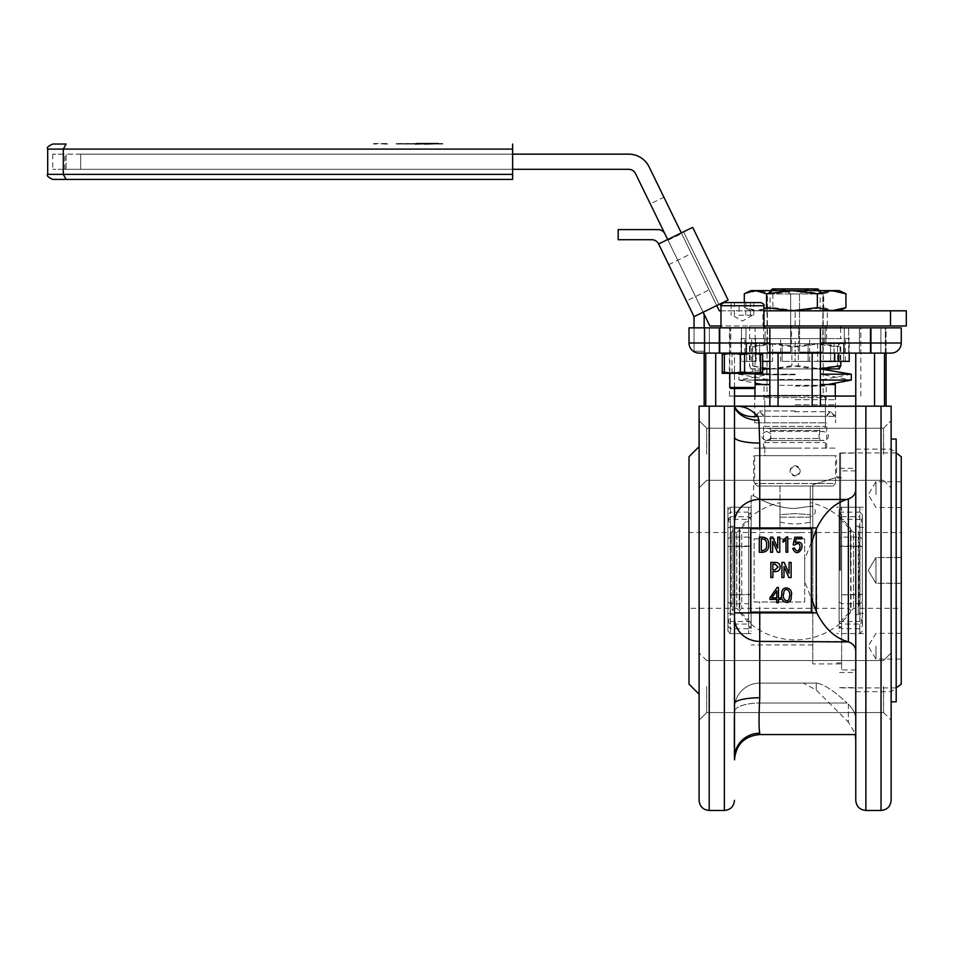 <?xml version="1.0" encoding="UTF-8"?>
<svg xmlns="http://www.w3.org/2000/svg" width="954" height="954" viewBox="0 0 954 954"><rect width="100%" height="100%" fill="white"/><g stroke="black" fill="none" stroke-linecap="round" stroke-linejoin="round"><path stroke-width="0.72" stroke-dasharray="4.77 3.58" d="M891.143 454.283L891.143 487.888L891.143 454.283M883.559 454.283L883.559 428.251L883.559 454.283M699.103 454.283L699.103 487.888L699.103 454.283M706.687 454.283L706.687 428.251L706.687 454.283M855.762 800.346L855.762 406.273L736.679 406.273L855.762 406.273L855.762 734.556L855.762 406.177L812.176 406.177L891.143 406.177L891.143 800.346M883.559 686.546L883.559 712.578L883.559 686.546M699.103 686.546L699.103 720.163L699.103 686.546M706.687 686.546L706.687 712.578L706.687 686.546M881.031 810.459L881.031 406.177L820.392 406.177L820.392 353.111L855.762 353.111L778.07 353.111L778.07 406.177L734.246 406.177L734.377 717.038M734.485 757.798L734.485 759.825L734.485 757.798A25.269 24.566 0 0 1 759.742 733.232C758.812 728.033 758.812 716.215 759.742 697.768L759.742 641.398A25.269 23.767 0 0 1 734.485 617.643L734.485 437.159A25.269 5.903 0 0 0 759.742 443.061L758.931 420.249L757.726 416.278C751.43 409.504 744.406 406.166 736.679 406.273L855.762 406.273M795.123 448.118L753.684 448.118L795.123 448.118M795.123 508.458C772.466 508.351 753.553 495.353 753.684 495.877C753.541 495.364 772.573 508.387 795.123 508.458C772.466 508.351 753.553 495.353 753.684 495.877C753.541 495.364 772.573 508.387 795.123 508.458L812.808 505.978L812.808 484.763L812.808 663.901L812.808 505.978L795.123 508.458M795.123 422.849L754.697 422.849L795.123 422.849M769.854 406.177L769.854 396.065L795.123 396.065L754.697 396.065L795.123 396.065L769.854 396.065L769.854 353.111L734.485 353.111L795.123 353.111L769.854 353.111L769.854 406.177L734.485 406.177L769.854 406.177L769.854 327.842L689.003 327.842L704.159 327.842L689.003 327.842L689.003 343.011A10.112 10.112 0 0 0 699.103 353.111L769.854 353.111L769.854 327.842L820.392 327.842L820.392 353.111L885.324 353.111L880.888 353.111L885.324 353.111L885.324 327.842L859.447 327.842L885.324 327.842L885.324 353.111M840.605 570.42L840.605 452.923L840.605 570.42M896.188 439.019L896.188 701.81M727.914 570.42L727.914 507.242L727.914 570.42M751.156 570.42L751.156 495.877L751.156 570.42M732.958 570.42L732.958 527.455L732.958 570.42M732.958 610.727L732.958 530.102L732.958 610.727A69.487 69.487 0 0 1 731.324 608.318L731.324 570.42L731.324 608.318L689.003 608.318L689.003 570.42L689.003 608.318M732.958 530.102A69.487 69.487 0 0 0 731.324 532.511L731.324 570.42L731.324 532.511L689.003 532.511L689.003 684.125M789.423 596.596C789.435 604.776 781.243 599.41 783.687 593.734C784.021 585.577 791.653 590.848 789.423 596.596M791.188 596.107C794.098 587.259 780.885 584.182 781.827 594.27C779.013 603.023 792.321 606.291 791.188 596.107M730.8 327.842L704.923 327.842L730.8 327.842L730.8 353.111L704.923 353.111L745.956 353.111L720.079 353.111L745.956 353.111L730.8 353.111L730.8 327.842M704.159 406.177L734.485 406.177L734.485 396.065L729.428 396.065L734.485 396.065L734.485 353.111L704.159 353.111L734.485 353.111L734.485 388.493M795.123 327.842L729.428 327.842L795.123 327.842M855.762 734.556L855.762 719.352L855.762 739.994L855.762 719.352L855.762 734.556L848.368 722.13L848.368 704.219C853.222 709.037 855.69 714.081 855.762 719.352C855.702 714.105 853.246 709.06 848.368 704.219L847.092 703.026L848.368 704.219L848.368 722.13L816.242 690.004L816.242 683.112L817.113 683.112L803.399 683.112L816.242 683.112L803.399 683.112L816.242 683.112L816.242 690.004L803.399 683.112M816.242 611.144L804.675 581.511L804.675 559.318L816.242 529.685L816.851 612.885C824.494 628.102 834.523 637.606 846.925 641.398L848.368 641.911C853.222 643.652 855.69 646.836 855.762 651.499M891.143 482.104L891.143 570.42L891.143 482.104M891.143 473.124L891.143 439.019L891.143 473.124M734.485 437.159L734.485 703.682A25.269 5.903 0 0 1 759.742 697.768M758.931 420.249A25.269 17.911 0 0 1 734.246 406.177L699.103 406.177L699.103 800.346M734.341 747.244L734.401 750.774M689.003 456.716L689.003 532.511M699.103 570.42L699.103 446.603L699.103 570.42M811.341 542.85L811.341 612.11L750.703 612.11L750.703 528.719L811.341 528.719L811.341 542.85M870.167 353.111L880.888 353.111L870.167 353.111L870.167 327.842L880.888 327.842L844.278 327.842L870.167 327.842L870.167 353.111M891.143 353.111A10.112 10.112 0 0 0 901.244 343.011A10.112 10.112 0 0 1 891.143 353.111A10.112 10.112 0 0 0 901.244 343.011L870.93 343.011L870.93 353.111L891.143 353.111L884.477 353.111L886.087 353.111L886.087 327.842L901.244 327.842L820.392 327.842L820.392 353.111L820.392 327.842M855.762 406.177L855.762 353.111L884.477 353.111L874.544 353.111L874.544 406.177L886.087 406.177M901.244 327.842L901.244 343.011L901.244 327.842L886.087 327.842L886.087 353.111M848.726 353.111L859.447 353.111L844.278 353.111L848.726 353.111L848.726 327.842L848.726 353.111M855.762 353.111L874.544 353.111M778.07 353.111L769.854 353.111L769.854 327.842M769.854 343.011L689.003 343.011A10.112 10.112 0 0 0 699.103 353.111A10.112 10.112 0 0 1 689.003 343.011A10.112 10.112 0 0 0 699.103 353.111L704.159 353.111L704.159 327.842L704.159 353.111M804.675 581.511L804.675 601.998L754.137 601.998L754.137 538.831L804.675 538.831L804.675 559.318M734.485 759.825L734.485 708.381L734.485 759.825C735.975 744.478 744.394 736.059 759.742 734.556L759.742 733.232M816.242 529.685L816.851 527.944L759.742 527.944L759.742 443.061M792.726 548.467L794.324 548.025C799.583 557.804 803.733 538.45 794.682 545.02L793.168 544.841L794.849 537.209L801.861 537.209L801.861 538.807L796.185 538.807L795.302 542.623C809.099 538.748 798.331 561.751 792.726 548.467M785.989 552.199L785.989 539.964L783.067 542.182L783.067 540.489L786.692 536.947L787.765 536.947L787.765 552.199L785.989 552.199M779.788 537.126L779.788 552.283L777.57 552.283L772.692 541.288L772.597 552.283L770.558 552.283L770.558 537.126L772.776 537.126L777.653 548.121L777.749 537.126L779.788 537.126M762.318 537.126C766.849 537.46 768.984 540 768.697 544.746C768.888 549.373 766.766 551.877 762.318 552.283L759.301 552.283L759.301 537.126L762.318 537.126M775.435 562.395C778.404 562.502 779.978 564.041 780.134 566.998C779.978 569.967 778.404 571.494 775.435 571.613L772.871 571.613L772.871 577.552L770.832 577.552L770.832 562.395L775.435 562.395M791.128 562.395L791.128 577.552L788.91 577.552L784.033 566.557L783.949 577.552L781.91 577.552L781.91 562.395L784.128 562.395L789.006 573.39L789.089 562.395L791.128 562.395M776.771 602.737L776.771 599.362L769.938 599.362L769.938 597.86L777.116 587.485L778.452 587.485L778.452 597.86L780.575 597.86L780.575 599.362L778.452 599.362L778.452 602.737L776.771 602.737M812.808 570.42L812.808 484.763L812.808 570.42M757.726 416.278A25.269 19.354 -23 0 1 734.485 406.177L709.216 406.177L709.216 810.459M891.143 652.941L883.559 660.526L706.687 660.526L883.559 660.526L891.143 652.941L891.143 686.546M865.874 810.459L865.874 406.177L874.544 406.177M820.392 406.177L820.392 353.111L820.392 406.177L812.176 406.177L812.176 353.111M855.762 489.33C855.702 493.969 853.246 497.165 848.368 498.918L846.925 499.431C834.523 503.223 824.494 512.727 816.851 527.944M817.113 683.112C824.685 684.769 834.678 691.411 847.092 703.026C834.726 691.435 824.733 684.805 817.113 683.112L759.742 683.112L817.113 683.112M704.923 353.111L704.923 327.842L704.923 353.111L720.079 353.111L719.316 353.111L719.316 327.842M855.762 396.065L820.392 396.065M769.854 396.065L734.485 396.065M795.123 396.065L835.549 396.065L795.123 396.065M774.91 569.932L778.094 566.998L774.91 564.076L772.871 564.076L772.871 569.932L774.91 569.932M762.318 550.601C765.502 550.148 766.921 548.204 766.575 544.746C766.921 541.276 765.502 539.296 762.318 538.807L761.34 538.807L761.34 550.601L762.318 550.601M771.798 597.86L776.771 597.86L776.771 590.848L771.798 597.86M804.675 538.831L804.675 601.998L754.137 601.998L754.137 538.831L804.675 538.831M812.808 484.763C843.885 475.056 843.885 475.056 812.808 484.763C843.885 475.056 843.885 475.056 812.808 484.763M896.188 570.42L896.188 452.923L896.188 570.42M734.485 406.177A25.269 25.269 0 0 0 736.679 406.273A25.269 25.269 0 0 1 734.485 406.177M734.485 708.381A25.269 25.269 0 0 1 759.742 683.112A25.269 25.269 0 0 0 734.485 708.381A25.269 25.269 0 0 1 759.742 683.112M748.628 546.046L751.156 546.511L751.156 622.223L748.628 624.071L748.628 546.046L730.442 546.046L730.442 624.071L748.628 624.071M730.442 537.078L727.914 538.891L727.914 546.511L751.156 546.511L751.156 543.78L751.156 628.531L751.156 509.77L751.156 543.78L751.156 512.298L751.156 519.322L727.914 519.322L727.914 514.683L730.442 512.131L730.442 507.242L730.442 537.078L748.628 537.078L748.628 507.242L748.628 512.131L751.156 514.683M730.442 624.071L727.914 622.223L727.914 546.511L730.442 546.046M748.628 512.131L730.442 512.131M730.442 516.758L748.628 516.758L748.628 594.783L730.442 594.783L730.442 516.758L727.914 519.322M748.628 594.783L751.156 594.318L751.156 519.322M751.156 622.223L751.156 601.938L748.628 603.751L748.628 633.587L748.628 628.698L730.442 628.698L730.442 633.587L730.442 603.751L748.628 603.751M748.628 623.367L748.628 514.826L748.628 623.367M727.914 620.959L727.914 517.354L727.914 620.959M730.275 612.54L730.275 526.191L730.275 612.54M734.485 612.54L734.485 526.191L734.485 612.54M736.75 606.517L736.75 532.511L736.75 606.517M734.485 606.517L734.485 532.511L734.485 606.517M748.628 617.834L748.628 520.634L748.628 617.834M727.914 538.891L727.914 514.683M751.156 538.891L748.628 537.078M751.156 601.938L751.156 594.318L730.442 594.783M727.914 518.606L727.914 631.059L727.914 626.146L730.442 628.698M751.156 518.606L748.628 516.758M727.914 622.223L727.914 626.146M730.442 603.751L727.914 601.938M748.628 628.698L751.156 626.146M841.619 624.071L839.091 622.223L839.091 546.511L862.333 546.511L862.333 622.223L859.804 624.071L859.804 546.046L841.619 546.046L841.619 624.071L859.804 624.071M859.804 628.698L841.619 628.698L841.619 633.587L841.619 603.751L859.804 603.751L859.804 633.587L859.804 628.698L862.333 626.146L862.333 622.223M841.619 516.758L859.804 516.758L859.804 594.783L841.619 594.783L841.619 516.758L839.091 518.606L839.091 622.223M841.619 603.751L839.091 601.938M859.804 594.783L862.333 594.318L862.333 601.938L859.804 603.751M841.619 546.046L839.091 546.511L839.091 512.298L839.091 628.531L839.091 509.77L839.091 514.683L841.619 512.131L841.619 507.242L841.619 537.078L859.804 537.078L859.804 507.242L859.804 512.131L841.619 512.131M841.619 517.462L841.619 626.003L841.619 517.462M862.333 519.87L862.333 623.475L862.333 519.87M859.959 528.301L859.959 614.638L859.959 528.301M855.762 528.301L855.762 614.638L855.762 528.301M853.496 534.312L853.496 608.318L853.496 534.312M855.762 534.312L855.762 608.318L855.762 534.312M841.619 523.007L841.619 620.195L841.619 523.007M862.333 626.146L862.333 601.938M859.804 546.046L862.333 546.511L862.333 538.891L859.804 537.078M839.091 626.146L841.619 628.698M839.091 514.683L839.091 518.606M841.619 594.783L862.333 594.318L862.333 518.606L859.804 516.758M859.804 512.131L862.333 514.683L862.333 518.606M862.333 514.683L862.333 538.891M841.619 537.078L839.091 538.891M800.275 455.702L764.798 455.702L800.275 455.702M800.275 448.118L764.798 448.118L800.275 448.118M788.076 448.118L836.563 448.118L788.076 448.118M788.076 455.702L836.563 455.702L788.076 455.702M795.123 475.915C801.634 472.54 801.634 469.177 795.123 465.802C788.612 469.177 788.612 472.54 795.123 475.915A5.056 5.056 0 0 0 800.179 470.859A5.056 5.056 0 0 0 795.123 465.802A5.056 5.056 0 0 0 790.067 470.859A5.056 5.056 0 0 0 795.123 475.915M766.825 428.406L823.421 428.406A2.027 2.027 0 0 0 825.448 426.39L825.448 397.579L764.798 397.579L825.448 397.579L823.195 395.338L767.052 395.338L764.798 397.579L764.798 426.39L825.448 426.39L764.798 426.39A2.027 2.027 0 0 0 766.825 428.406L823.421 428.406M764.798 448.118L764.798 455.702L825.448 455.702L764.798 455.702L764.798 442.561A2.027 2.027 0 0 1 766.825 440.533L823.421 440.533L766.825 440.533M825.448 448.118L825.448 442.561A2.027 2.027 0 0 0 823.421 440.533M821.656 428.406L768.59 428.406L821.656 428.406A2.027 2.027 0 0 0 819.629 430.433L819.629 438.518A2.027 2.027 0 0 0 821.656 440.533L768.59 440.533L821.656 440.533M768.59 428.406A2.027 2.027 0 0 1 770.617 430.433L770.617 438.518A2.027 2.027 0 0 1 768.59 440.533M757.226 486.015L833.021 486.015L835.549 483.499L754.697 483.499L835.549 483.499L835.549 455.702L754.697 455.702L754.697 483.499L757.226 486.015L833.021 486.015M817.828 288.931L772.418 288.931L817.828 288.931L813.726 288.931L822.837 293.987L822.837 352.098L799.559 352.098L822.837 352.098L799.559 352.098L822.837 352.098L823.195 293.987L823.195 395.338L767.052 395.338L767.052 293.987M772.251 290.6L767.398 293.987L767.398 352.098L790.675 352.098L767.398 352.098L790.675 352.098L767.398 352.098L767.302 293.987L770.725 290.6L767.398 293.987L776.52 288.931L772.418 288.931M813.726 288.931L781.564 288.931L790.675 293.987L790.675 352.098L790.675 293.987L799.559 293.987L790.675 293.987L785.834 290.6M804.413 290.6L799.559 293.987L799.559 352.098L799.559 293.987L808.682 288.931M823.195 293.987L819.51 290.6L822.932 293.987L817.995 290.6M795.123 517.175L779.967 517.175L779.967 521.993L779.967 517.175L810.28 517.175L810.28 521.993L810.28 486.015L810.28 517.175L795.123 517.175M810.28 516.341L810.28 506.24L810.28 516.341A5.056 5.056 0 0 0 815.336 511.284A5.056 5.056 0 0 0 810.28 506.24M779.967 517.175L779.967 486.015L810.28 486.015L779.967 486.015L779.967 517.175M781.564 288.931L776.52 288.931M754.697 455.702L835.549 455.702M822.932 293.987L767.302 293.987L822.932 293.987M794.67 411.734L830.493 411.734L794.67 411.734M794.73 416.361L825.448 416.361L794.73 416.361M795.636 416.361L754.697 416.361L795.636 416.361M795.636 422.849L754.697 422.849L795.636 422.849M794.73 422.849L825.448 422.849L794.73 422.849M795.123 416.361L835.549 416.361L795.123 416.361M795.123 410.947L759.742 410.947L795.123 410.947M795.123 404.746L835.549 404.746L795.123 404.746M795.123 399.69L835.549 399.69L795.123 399.69M835.299 384.522L820.392 384.522M795.123 386.048L826.2 386.048L795.123 386.048M769.854 384.522L755.079 384.522M795.123 374.791L766.742 374.791L795.123 374.791M798.331 346.839L775.519 343.667L752.694 346.839L751.096 343.667L749.486 346.839L770.701 343.667L791.903 346.839L814.728 343.667L837.54 346.839L839.15 343.667L840.76 346.839L819.546 343.667L798.331 346.839L798.331 365.752L820.392 368.924L766.742 368.924L823.493 368.924L823.493 374.791L851.29 380.05L738.956 380.074L851.29 380.05M795.123 374.183L738.956 374.207L795.123 374.183M820.392 380.05L769.854 380.05L820.392 380.074M755.079 380.05L738.956 380.05L755.079 380.074M755.079 374.183L738.956 374.183L755.079 374.207M779.597 379.465L823.493 379.465L779.597 379.465M779.597 385.321L823.493 385.321L779.597 385.321M806.261 343.667L770.057 343.667L806.261 343.667M806.261 368.924L770.057 368.924L806.261 368.924M834.142 343.667L828.883 343.667L834.142 343.667M840.76 346.839L840.76 361.351M839.329 368.888L837.54 365.752L814.728 368.924L791.903 365.752L770.701 368.924L749.486 365.752L751.096 368.924L752.694 365.752L762.663 367.874M837.54 346.839L837.54 365.752M791.903 346.839L791.903 365.752M749.486 346.839L749.486 365.752M751.001 368.924L839.234 368.924M752.694 346.839L752.694 365.752M769.854 368.721L775.519 368.924L798.331 365.752M819.546 368.924L769.854 368.924M762.663 368.924L751.096 368.924M820.392 361.351L849.227 361.351L845.351 361.351L849.227 361.351L849.227 338.61L809.624 338.61L849.227 338.61L845.351 338.61L849.227 338.61L849.227 353.111M762.663 361.351L769.854 361.351M755.508 361.351L741.008 361.351L755.508 361.351L755.508 338.61L809.624 338.61L751.621 338.61L755.508 338.61L755.508 361.351M817.614 361.351L830.612 361.351L808.11 361.351L817.614 361.351L817.614 343.667L843.598 343.667L808.11 343.667L817.614 343.667L817.614 361.351M795.123 361.351L808.11 361.351L782.137 361.351L795.123 361.351L795.123 338.61L749.641 338.61L840.605 338.61L765.823 338.61L824.423 338.61L791.546 338.61L795.123 338.61L795.123 361.351L795.123 343.667L746.648 343.667L808.11 343.667L795.123 343.667L795.123 361.351M772.621 361.351L759.634 361.351L772.621 361.351L772.621 343.667L772.621 361.351M756.152 361.351L746.648 361.351L756.152 361.351L756.152 343.667L756.152 361.351M750.13 361.351L746.648 361.351L750.13 361.351L750.13 343.667M834.082 361.351L843.598 361.351L834.082 361.351L834.082 343.667L834.082 361.351M840.116 361.351L843.598 361.351L840.116 361.351L840.116 343.667M765.823 338.61L764.345 338.61L765.823 338.61L765.823 343.667L764.345 343.667L825.902 343.667L765.823 343.667L765.823 338.61M824.423 338.61L825.902 338.61L824.423 338.61L824.423 343.667L824.423 338.61M741.008 338.61L751.621 338.61L741.008 338.61L744.895 338.61L741.008 338.61L741.008 361.351L741.008 338.61M820.237 361.351L820.237 338.61L820.237 361.351M809.624 361.351L809.624 338.61L809.624 361.351M834.738 361.351L834.738 353.111M838.614 361.351L838.614 353.111M845.351 361.351L845.351 338.61M780.622 361.351L780.622 338.61L780.622 361.351M770.009 361.351L770.009 338.61L770.009 361.351M751.621 361.351L751.621 338.61L751.621 361.351M744.895 361.351L744.895 338.61M808.11 361.351L808.11 343.667L808.11 361.351M830.612 361.351L830.612 343.667L830.612 361.351M843.598 361.351L843.598 343.667L843.598 361.351M782.137 361.351L782.137 343.667L782.137 361.351M759.634 361.351L759.634 343.667L759.634 361.351M746.648 361.351L746.648 343.667L746.648 361.351M796.924 290.6L770.057 290.6L796.924 290.6M796.924 310.813L770.057 310.813L796.924 310.813M832.556 290.6L823.886 290.6L832.556 290.6M844.159 308.524L834.822 310.813L823.707 307.629L798.295 310.813L772.895 307.629L758.597 310.813L744.311 307.629L755.425 310.813L763.927 308.893M744.311 293.784L758.597 290.6L772.895 293.784L798.295 290.6L823.707 293.784L823.707 307.629M823.707 293.784L834.822 290.6L844.159 292.89M772.895 293.784L772.895 307.629M744.311 302.573L744.311 307.629M751.001 290.6L839.234 290.6M831.638 310.813L751.001 310.813L831.638 310.813M730.824 388.493L754.065 388.493M755.079 387.479L729.81 387.479M760.767 302.573L731.086 302.573L739.088 302.573L739.088 315.214L753.803 315.214L739.088 315.214M738.813 327.842L755.079 327.842L738.813 327.842M736.273 327.842L763.927 327.842L736.273 327.842M750.452 315.214L750.452 302.573L731.086 302.573L731.086 315.214M753.803 315.214L753.803 302.573M745.801 315.214L745.801 302.573M734.437 315.214L734.437 302.573M742.45 373.324L730.013 373.324L742.45 373.324M742.45 372.179L732.004 372.179L742.45 372.179M742.45 353.111L762.663 353.111L742.45 353.111M742.45 354.256L732.004 354.256L742.45 354.256M744.585 354.268L752.551 353.111L760.529 354.268L760.529 372.179L752.551 373.324L744.585 372.179L744.585 354.268L740.304 354.268L740.304 372.179L732.338 373.324L722.238 373.324L722.238 372.179L724.372 372.179L724.372 354.268L732.338 353.111L740.304 354.268M760.529 372.179L762.663 372.179L762.663 373.324L732.338 373.324L724.372 372.179M722.238 353.111L732.338 353.111L722.238 353.111L722.238 372.179M762.663 372.179L762.663 353.111M762.663 354.268L760.529 354.268M724.372 354.268L722.238 354.268M740.304 372.179L744.585 372.179M901.244 557.458L875.975 557.458L875.975 583.24L875.975 557.458L868.235 570.349L875.975 583.24L901.244 583.24L901.244 557.458L901.244 583.24M875.975 646.204L875.975 659.107L875.975 646.204M901.244 646.204L901.244 659.107L901.244 646.204M901.244 583.371L875.975 583.371L875.975 557.589L875.975 583.371L868.235 570.48L875.975 557.589L901.244 557.589L901.244 583.371L901.244 557.589M875.975 494.625L875.975 481.722L875.975 494.625M901.244 494.625L901.244 481.722L901.244 494.625M855.762 570.325L855.762 691.698L855.762 570.325M841.619 570.325L841.619 669.97L841.619 570.325M891.143 570.313L891.143 691.698L891.143 570.313M901.244 456.716L901.244 684.125M858.29 609.26L858.29 531.569L858.29 609.26A69.487 69.487 0 0 0 858.922 608.318L858.922 532.511L858.922 608.318L901.244 608.318L901.244 532.511L901.244 608.318M858.29 531.569L858.29 531.569A69.487 69.487 0 0 1 858.922 532.511L901.244 532.511M858.29 570.373L858.29 613.374L858.29 570.373M795.123 532.857C788.6 532.487 788.6 532.487 795.123 532.857C788.6 532.487 788.6 532.487 795.123 532.857C801.646 532.487 801.646 532.487 795.123 532.857C801.646 532.487 801.646 532.487 795.123 532.857M795.123 527.669C788.6 527.884 788.6 527.884 795.123 527.669C788.6 527.884 788.6 527.884 795.123 527.669C801.646 527.884 801.646 527.884 795.123 527.669C801.646 527.884 801.646 527.884 795.123 527.669M850.515 528.456L850.515 570.42L850.515 528.456L851.028 529.983L848.5 532.511L848.5 570.42L848.5 532.511L800.179 532.511L800.179 527.872L810.28 527.872L810.28 502.603A69.487 69.487 0 0 1 850.515 528.456M779.967 527.872L779.967 514.683L779.967 527.872L790.067 527.872L790.067 532.511L741.747 532.511L741.747 570.42L741.747 532.511L739.219 529.983L739.732 528.456L739.732 570.42L739.732 528.456A69.487 69.487 0 0 1 779.967 502.603L779.967 514.683L795.123 513.598L810.28 514.683L810.28 527.872M739.732 570.42L739.732 612.373A69.487 69.487 0 0 0 850.515 612.373L851.028 529.983L851.028 610.846L848.5 608.318L848.5 570.42L848.5 608.318L741.747 608.318L741.747 570.42L741.747 608.318L739.219 610.846L739.219 529.983L739.732 612.373L739.732 570.42M810.28 502.603L810.28 514.683L795.123 513.598L779.967 514.683L779.967 502.603M650.306 203.906L668.027 240.241L650.306 203.906L663.936 197.263L681.657 233.599L663.936 197.263M668.027 240.241L681.657 233.599M686.415 300.999L668.694 264.663L686.415 300.999L709.132 289.921L691.4 253.585L709.132 289.921M668.694 264.663L691.4 253.585M906.3 325.97L709.848 325.97L635.507 173.568A7.584 7.584 0 0 0 628.698 169.311L64.884 169.311L80.673 169.311L80.673 154.154L628.698 154.154A22.741 22.741 0 0 1 649.137 166.926L719.316 310.813L906.3 310.813M512.632 169.311L80.673 169.311L80.673 154.154L512.632 154.154L66.1 154.154L66.1 169.311L512.632 169.311L52.756 169.311L66.1 169.311L66.1 154.154L52.756 154.154L512.632 154.154L512.632 169.311L512.632 154.154M890.499 325.97L890.499 310.813M703.134 312.22L719.03 304.457L694.047 316.645L693.284 315.07L694.047 316.645L703.134 312.22L667.693 239.537L703.396 312.745L667.693 239.537L692.676 227.362L658.606 243.974L692.676 227.362L728.117 300.033L694.047 316.645L658.606 243.974A7.584 7.584 0 0 0 651.797 239.716L618.18 239.716L618.18 229.604L658.105 229.604A7.584 7.584 0 0 1 664.926 233.861M763.927 325.97L720.974 325.97M720.974 310.813L763.927 310.813M681.311 232.895L716.764 305.566M762.961 325.97L840.605 325.97L749.641 325.97L827.285 325.97L762.961 325.97L762.961 310.813L827.285 310.813L762.961 310.813M795.123 325.97L795.123 310.813L795.123 325.97M827.285 325.97L827.285 310.813M703.396 312.745A7.584 7.584 0 0 1 704.159 316.06L704.159 327.842M694.047 327.842L694.047 351.239L704.159 351.239L694.047 351.239L694.047 318.397A7.584 7.584 0 0 0 693.284 315.07M658.606 243.974L667.693 239.537M719.03 304.457L728.117 300.033L719.03 304.457L683.589 231.786L719.03 304.457M728.117 300.033L692.676 227.362L728.117 300.033M839.592 570.42L839.592 453.174L839.592 570.42M791.546 325.97L765.108 325.97L791.546 325.97L791.546 338.61L763.629 338.61L791.546 338.61L791.546 343.667L791.546 325.97M765.108 325.97L763.629 325.97L765.108 325.97L765.108 338.61L765.108 325.97M798.701 338.61L826.617 338.61L798.701 338.61L798.701 343.667L798.701 325.97L798.701 338.61M422.837 143.541L418.09 143.541L422.837 144.042M421.906 143.541L425.019 144.042L415.968 144.042L421.906 144.042M442.084 143.541L437.349 143.541L442.084 144.042M435.215 143.541L441.153 143.541M438.303 144.042L435.215 144.042M397.007 144.042L400.871 144.042M402.791 143.541L397.961 143.541L402.791 144.042M407.585 144.042L410.232 144.042M441.153 144.042L396.184 144.042M373.658 143.541L387.849 143.541L373.658 144.042M47.7 149.098L63.298 149.098L66.1 144.042L52.756 144.042M383.806 144.042L387.849 144.042L383.806 144.042M427.845 144.042L424.947 144.042M427.845 143.541L443.67 143.541L432.138 144.042M416.254 144.042L420.13 144.042M422.038 143.541L417.208 143.541L422.038 144.042M415.36 144.042L404.603 144.042L415.36 144.042M406.75 144.042L407.465 144.042M400.871 143.541L414.012 144.042M442.799 144.042L437.278 143.541L442.799 144.042M512.632 179.424L512.632 174.367L47.7 174.367M52.756 179.424L66.1 179.424L63.298 174.367L63.298 149.098L512.632 149.098L512.632 174.367M512.632 149.098L512.632 144.042M382.792 143.541L383.806 143.541L382.792 144.042M437.349 143.541L436.527 143.541L437.349 144.042M432.138 143.541L434.642 143.541M420.13 143.541L426.414 144.042M415.431 143.541L416.254 143.541M421.429 143.541L422.431 143.541L421.429 144.042M426.414 143.541L424.888 143.541M412.879 143.541L411.913 144.042L412.879 143.541M414.012 143.541L416.493 144.042M416.493 143.541L415.36 143.541M414.656 143.541L413.857 143.541L414.656 143.541M406.774 143.541L407.465 143.541M418.09 143.541L417.268 143.541L418.09 144.042M416.123 143.541L405.712 143.541L416.123 144.042M407.585 143.541L410.232 143.541M396.184 143.541L397.007 143.541M402.183 143.541L403.184 143.541L402.183 144.042M741.52 353.111L741.52 327.842L741.52 353.111M880.888 353.111L880.888 327.842L880.888 353.111M847.092 703.026L759.742 703.026L847.092 703.026M848.368 498.918L848.368 641.911M724.372 406.177L724.372 810.459M820.392 343.011L870.93 343.011L870.93 327.842M816.851 612.885L759.742 612.885L759.742 601.998M759.742 538.831L759.742 527.944L734.485 527.944M705.769 353.111L705.769 406.177M884.477 406.177L884.477 353.111M846.925 499.431L759.742 499.431A25.269 23.767 0 0 0 734.485 523.197M846.925 641.398L759.742 641.398L759.742 612.885L734.485 612.885M715.703 406.177L715.703 353.111M859.447 353.111L859.447 327.842L859.447 353.111M720.079 353.111L720.079 327.842L720.079 353.111M709.359 353.111L709.359 327.842L709.359 353.111M734.485 711.696A25.269 8.669 180 0 1 759.742 703.026A25.269 8.669 0 0 0 734.485 711.696M764.798 442.561L825.448 442.561L764.798 442.561M819.629 430.433L770.617 430.433L819.629 430.433M770.617 438.518L819.629 438.518L770.617 438.518M720.974 305.733L763.927 305.733M825.138 325.97L825.138 338.61L825.138 325.97M883.559 480.303L891.143 487.888L883.559 480.303L706.687 480.303L699.103 487.888L706.687 480.303L883.559 480.303M883.559 712.578L891.143 720.163L883.559 712.578L706.687 712.578L699.103 720.163L706.687 712.578L883.559 712.578M751.156 495.877L753.684 495.877L753.684 455.702M763.534 448.118L763.534 422.849M764.798 422.849L764.798 416.361L759.742 411.734L754.697 416.361L754.697 422.849L754.697 396.065M855.762 691.698L891.143 691.698L896.188 687.906L840.605 687.906M840.605 663.901L812.808 663.901M751.156 633.587L727.914 633.587M732.958 527.455L727.914 527.455M745.956 353.111L745.956 327.842L745.956 353.111M729.428 396.065L729.428 327.842M812.808 644.952L751.156 644.952M860.818 396.065L860.818 327.842M844.278 353.111L844.278 327.842L844.278 353.111M732.958 613.374L727.914 613.374M751.156 507.242L727.914 507.242M840.605 476.928L836.563 476.928L836.563 455.702M855.762 449.131L891.143 449.131L896.188 452.923L840.605 452.923M825.448 422.849L825.448 416.361L830.493 411.734L835.549 416.361L835.549 422.849L835.549 396.065M826.701 448.118L826.701 422.849M883.559 428.251L706.687 428.251L699.103 420.678L706.687 428.251L883.559 428.251L891.143 420.678L883.559 428.251M706.687 660.526L699.103 652.941L706.687 660.526M748.628 514.826L751.156 512.298M734.485 526.191L730.275 526.191L727.914 517.354M734.485 532.511L736.75 532.511L748.628 520.634M727.914 509.77L730.442 507.242L748.628 507.242L751.156 509.77M734.485 608.318L736.75 608.318L748.628 620.195M727.914 623.475L730.275 614.638L734.485 614.638M727.914 631.059L730.442 633.587L748.628 633.587L751.156 631.059M748.628 626.003L751.156 628.531M751.156 621.507L727.914 621.507M839.091 509.77L841.619 507.242L859.804 507.242L862.333 509.77M841.619 514.826L839.091 512.298M855.762 526.191L859.959 526.191L862.333 517.354M855.762 532.511L853.496 532.511L841.619 520.634M862.333 631.059L859.804 633.587L841.619 633.587L839.091 631.059M855.762 608.318L853.496 608.318L841.619 620.195M862.333 623.475L859.959 614.638L855.762 614.638M841.619 626.003L839.091 628.531M839.091 519.322L862.333 519.322M839.091 621.507L862.333 621.507M779.967 521.993A60.639 60.639 0 0 0 810.28 521.993M789.984 440.533L766.575 440.533C762.878 439.09 761.364 437.576 762.019 435.99C761.364 434.404 762.878 432.889 766.575 431.446L823.672 431.446C827.368 432.889 828.883 434.404 828.227 435.99C828.883 437.576 827.368 439.09 823.672 440.533L766.575 440.533C770.26 439.09 771.774 437.576 771.118 435.99C771.774 434.404 770.26 432.889 766.575 431.446L823.672 431.446C819.987 432.889 818.472 434.404 819.128 435.99C818.472 437.576 819.987 439.09 823.672 440.533L789.984 440.533M826.701 416.361L830.493 410.947L834.285 416.361M763.534 416.361L759.742 410.947L755.962 416.361M835.549 416.361L835.549 399.69M764.798 416.361L764.798 399.69M825.448 416.361L825.448 399.69M754.697 416.361L754.697 399.69M764.047 399.69L764.047 386.048L762.52 384.522L766.742 385.321L766.742 379.465L738.956 374.207L738.956 380.05L738.956 374.207L762.663 369.699M835.299 396.065L835.299 399.69M754.948 384.522L754.948 387.61M754.948 396.065L754.948 399.69M851.29 374.207L823.493 379.465L823.493 385.321L827.714 384.522L826.2 386.048L826.2 399.69M766.742 368.924L766.742 374.791L738.956 380.05L755.079 383.114M770.057 368.924L770.057 343.667M820.19 368.924L820.19 343.667M764.345 343.667L764.345 338.61M825.902 343.667L825.902 338.61M770.057 310.813L770.057 290.6M751.001 310.813L746.088 308.524M820.19 310.813L820.19 290.6M752.551 315.214L742.45 321.045L732.338 315.214M755.079 373.324L755.079 327.842M729.81 373.324L729.81 327.842M730.013 353.111L732.004 354.256L732.004 372.179L730.013 373.324M754.876 353.111L752.897 354.256L752.897 372.179L754.876 373.324M901.244 633.337L875.975 633.337L868.235 646.216L875.975 659.107L901.244 659.107M901.244 507.504L875.975 507.504L868.235 494.613L875.975 481.722L901.244 481.722M855.762 470.859L841.619 470.859M863.346 527.455L858.29 527.455M863.346 633.587L836.563 633.587M841.619 477.93L836.563 477.93M841.619 662.899L836.563 662.899M863.346 507.242L836.563 507.242M863.346 613.374L858.29 613.374M855.762 669.97L841.619 669.97M64.884 169.311L64.884 154.154M839.592 672.498L855.762 672.498M839.592 453.174L855.762 453.174M839.592 687.655L855.762 687.655M839.592 468.331L855.762 468.331M749.641 325.97L749.641 338.61M840.605 327.842L840.605 338.61M763.629 325.97L763.629 338.61M826.617 325.97L826.617 338.61M52.756 154.154L52.756 169.311"/><path stroke-width="1.43" d="M783.687 593.734C781.243 599.41 789.435 604.776 789.423 596.596C791.653 590.848 784.021 585.577 783.687 593.734M781.827 594.27C780.885 584.182 794.098 587.259 791.188 596.107C792.321 606.291 779.013 603.023 781.827 594.27M885.324 353.111L820.392 353.111L820.392 406.177M855.762 651.499C855.702 646.86 853.246 643.664 848.368 641.911L759.742 641.398A25.269 23.767 180 0 1 734.485 617.643L734.485 703.682A25.269 5.903 180 0 1 759.742 697.768C758.812 716.251 758.812 728.081 759.742 733.232A25.269 24.566 180 0 0 734.485 757.798L734.485 388.493M811.341 542.85L816.851 527.944C824.447 512.763 834.476 503.259 846.925 499.431L848.368 498.918C853.222 497.189 855.69 493.993 855.762 489.33M901.244 343.011L901.244 327.842L901.244 343.011A10.112 10.112 0 0 1 891.143 353.111A10.112 10.112 0 0 0 901.244 343.011L870.93 343.011L870.93 327.842L820.392 327.842L820.392 343.011L870.93 343.011L870.93 353.111L891.143 353.111L886.087 353.111L886.087 406.177L881.031 406.177L881.031 810.459L865.874 810.459C859.733 809.863 856.358 806.488 855.762 800.346L855.762 406.177L890.786 406.177M881.031 810.459C887.172 809.863 890.535 806.488 891.143 800.346L891.143 406.177M891.143 701.81L896.188 701.81L896.188 439.019L891.143 439.019M734.377 717.038L734.341 747.244M734.401 750.774L734.473 757.333M724.372 406.177L724.372 810.459L709.216 810.459C703.074 809.863 699.699 806.488 699.103 800.346L699.103 406.177L734.246 406.177A25.269 17.911 180 0 0 758.931 420.249L759.742 443.061L759.742 528.719M699.103 694.226L689.003 684.125L689.003 456.716L699.103 446.603M855.762 406.273L736.679 406.273C744.358 406.142 751.37 409.481 757.726 416.278A25.269 19.354 -23 0 1 734.485 406.177L778.07 406.177L778.07 353.111M769.854 406.177L769.854 353.111L820.392 353.111L820.392 343.011M704.923 353.111L719.316 353.111L719.316 343.011L769.854 343.011L769.854 353.111L699.103 353.111L704.159 353.111L704.159 406.177L705.769 406.177L705.769 353.111M769.854 343.011L769.854 327.842L689.003 327.842L689.003 343.011A10.112 10.112 0 0 0 699.103 353.111A10.112 10.112 0 0 1 689.003 343.011L719.316 343.011L719.316 327.842M750.703 528.719L750.703 612.11L811.341 612.11L811.341 528.719L750.703 528.719M846.925 641.398C834.523 637.606 824.494 628.102 816.851 612.885L811.341 597.979M812.176 353.111L812.176 406.177L865.874 406.177L865.874 810.459M709.216 810.459L709.216 406.177L705.769 406.177M891.143 686.546L891.143 652.941M757.726 416.278L758.931 420.249M870.93 327.842L901.244 327.842M734.485 396.065L769.854 396.065M855.762 406.177L855.762 353.111M820.392 396.065L855.762 396.065M775.435 562.395C778.404 562.502 779.978 564.041 780.134 566.998C779.978 569.967 778.404 571.494 775.435 571.613L772.871 571.613L772.871 577.552L770.832 577.552L770.832 562.395L775.435 562.395M778.094 566.998L774.91 564.076L772.871 564.076L772.871 569.932L774.91 569.932L778.094 566.998M791.128 562.395L791.128 577.552L788.91 577.552L784.033 566.557L783.949 577.552L781.91 577.552L781.91 562.395L784.128 562.395L789.006 573.39L789.089 562.395L791.128 562.395M762.318 537.126C766.849 537.46 768.984 540 768.697 544.746C768.888 549.373 766.766 551.877 762.318 552.283L759.301 552.283L759.301 537.126L762.318 537.126M766.575 544.746C766.921 541.276 765.502 539.296 762.318 538.807L761.34 538.807L761.34 550.601L762.318 550.601C765.502 550.148 766.921 548.204 766.575 544.746M779.788 537.126L779.788 552.283L777.57 552.283L772.692 541.288L772.597 552.283L770.558 552.283L770.558 537.126L772.776 537.126L777.653 548.121L777.749 537.126L779.788 537.126M785.989 552.199L785.989 539.964L783.067 542.182L783.067 540.489L786.692 536.947L787.765 536.947L787.765 552.199L785.989 552.199M792.726 548.467L794.324 548.025C799.583 557.804 803.733 538.45 794.682 545.02L793.168 544.841L794.849 537.209L801.861 537.209L801.861 538.807L796.185 538.807L795.302 542.623C809.099 538.748 798.331 561.751 792.726 548.467M776.771 602.737L776.771 599.362L769.938 599.362L769.938 597.86L777.116 587.485L778.452 587.485L778.452 597.86L780.575 597.86L780.575 599.362L778.452 599.362L778.452 602.737L776.771 602.737M776.771 597.86L776.771 590.848L771.798 597.86L776.771 597.86M820.392 327.842L769.854 327.842M734.485 437.159A25.269 5.903 180 0 0 759.742 443.061M736.679 406.273A25.269 25.269 0 0 1 734.485 406.177A25.269 25.269 0 0 0 736.679 406.273M819.51 290.6L817.828 288.931L819.51 290.6M772.418 288.931L770.725 290.6L772.418 288.931L817.828 288.931M817.995 290.6L813.726 288.931M808.682 288.931L804.413 290.6M776.52 288.931L772.251 290.6M785.834 290.6L781.564 288.931M820.392 384.522L835.299 384.522L835.299 396.065M755.079 384.522L769.854 384.522M851.29 374.183L851.29 380.05L820.392 380.05L851.29 380.074L851.29 374.207L820.392 374.183L851.29 374.207L820.392 368.924L839.329 368.888M769.854 380.05L755.079 380.05L769.854 380.074M769.854 374.183L755.079 374.183L769.854 374.207M819.546 368.924L840.76 365.752L839.15 368.924M840.76 361.351L840.76 365.752M762.663 367.874L769.854 368.721M769.854 368.924L762.663 368.924M849.227 353.111L849.227 361.351L820.392 361.351M769.854 361.351L762.663 361.351M838.614 361.351L838.614 353.111M834.738 361.351L834.738 353.111M817.351 293.784L791.951 290.6L839.234 290.6L845.936 293.784L831.638 290.6L817.351 293.784L817.351 307.629L831.638 310.813L845.936 307.629L839.234 310.813M845.936 293.784L845.936 307.629M746.088 292.89L751.001 290.6L791.951 290.6L766.539 293.784L755.425 290.6L746.088 292.89L744.311 293.784L744.311 302.573M763.927 308.893L766.539 307.629L791.951 310.813L817.351 307.629M766.539 293.784L766.539 307.629M755.079 387.479L754.065 388.493L730.824 388.493L729.81 387.479L755.079 387.479L755.079 373.324M747.709 302.573L760.767 302.573C763.498 303.694 764.548 304.743 763.927 305.733L720.974 305.733C720.067 305.352 721.129 304.302 724.122 302.573L747.709 302.573M731.086 302.573L724.122 302.573M739.088 302.573L750.452 302.573M744.585 372.179L740.304 372.179L740.304 354.268L744.585 354.268L744.585 372.179L752.551 373.324L762.663 373.324L762.663 372.179L760.529 372.179L760.529 354.268L752.551 353.111L744.585 354.268M740.304 354.268L732.338 353.111L724.372 354.268L724.372 372.179L722.238 372.179L722.238 373.324L752.551 373.324L760.529 372.179M724.372 372.179L732.338 373.324L740.304 372.179M722.238 372.179L722.238 353.111M762.663 353.111L762.663 372.179M760.529 354.268L762.663 354.268M722.238 354.268L724.372 354.268M896.188 687.906L901.244 684.125L901.244 456.716L896.188 452.923M890.499 325.97L906.3 325.97L906.3 310.813L890.499 310.813L890.499 325.97L763.927 325.97M667.693 239.537L635.507 173.568A7.584 7.584 0 0 0 628.698 169.311L512.632 169.311M512.632 154.154L628.698 154.154A22.741 22.741 0 0 1 649.137 166.926L681.311 232.895M720.974 325.97L709.848 325.97L703.134 312.22M716.764 305.566L719.316 310.813L720.974 310.813M763.927 310.813L890.499 310.813M704.159 327.842L704.159 316.06A7.584 7.584 0 0 0 703.396 312.745M693.284 315.07A7.584 7.584 0 0 1 694.047 318.397L694.047 327.842M728.117 300.033L694.047 316.645L658.606 243.974L692.676 227.362L728.117 300.033M664.926 233.861A7.584 7.584 0 0 0 658.105 229.604L618.18 229.604L618.18 239.716L651.797 239.716A7.584 7.584 0 0 1 658.606 243.974M416.493 143.541L438.303 143.541M512.632 144.042L512.632 149.098L47.7 149.098C46.424 147.846 48.105 146.165 52.756 144.042L66.1 144.042L63.298 149.098L63.298 174.367L512.632 174.367L512.632 179.424L52.756 179.424C48.094 177.277 46.412 175.596 47.7 174.367L63.298 174.367L66.1 179.424L512.632 179.424M512.632 149.098L512.632 174.367M436.121 143.541L424.888 144.042M424.888 143.541L415.431 144.042M846.925 499.431L759.742 499.431A25.269 23.767 180 0 0 734.485 523.197M759.742 612.11L759.742 697.768M759.742 733.232L759.742 734.556C744.394 736.059 735.975 744.478 734.485 759.825M848.368 641.911L848.368 498.918M816.242 611.144L816.242 529.685M816.851 527.944L734.485 527.944M816.851 612.885L734.485 612.885M884.477 353.111L884.477 406.177M715.703 353.111L715.703 406.177M874.544 406.177L874.544 353.111M855.762 734.556L759.742 734.556L855.178 734.556L855.762 739.994M724.372 810.459C730.514 809.863 733.876 806.488 734.485 800.346M754.948 387.61L754.948 396.065M766.742 368.924L762.663 369.699M762.52 384.522L755.079 383.114M827.714 384.522L851.29 380.074M763.927 327.842L763.927 305.733M720.974 327.842L720.974 305.733M729.81 387.479L729.81 373.324M840.605 325.97L840.605 327.842M47.7 149.098L47.7 174.367"/></g></svg>
